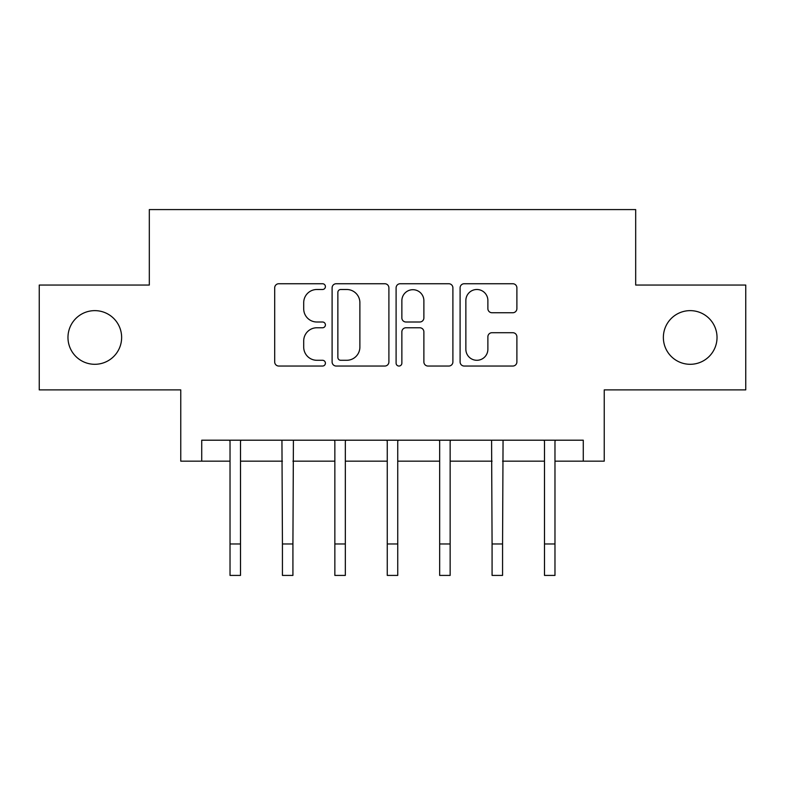 <?xml version="1.0" encoding="UTF-8"?>
<svg xmlns="http://www.w3.org/2000/svg" width="785" height="785" viewBox="0 0 785 785"><rect width="100%" height="100%" fill="white"/><g stroke="black" fill="none" stroke-linecap="round" stroke-linejoin="round"><path stroke-width="1.18" d="M325.412 286.613A2.885 2.885 0 0 0 322.537 283.738L278.803 283.738A4.111 4.111 0 0 0 274.691 287.85L274.691 361.934A4.111 4.111 0 0 0 278.803 366.046L322.537 366.046A2.885 2.885 0 0 0 325.412 363.161A2.885 2.885 0 0 0 322.537 360.286L316.875 360.286A13.168 13.168 0 0 1 303.707 347.117L303.707 340.945A13.168 13.168 0 0 1 316.875 327.767L322.537 327.767A2.885 2.885 0 0 0 325.412 324.892A2.885 2.885 0 0 0 322.537 322.007L316.875 322.007A13.168 13.168 0 0 1 303.707 308.839L303.707 302.667A13.168 13.168 0 0 1 316.875 289.498L322.537 289.498A2.885 2.885 0 0 0 325.412 286.613M663.364 337.471A26.837 26.837 0 0 0 690.192 364.299A26.837 26.837 0 0 0 717.029 337.471A26.837 26.837 0 0 0 690.192 310.634A26.837 26.837 0 0 0 663.364 337.471M67.971 337.471A26.837 26.837 0 0 0 94.808 364.299A26.837 26.837 0 0 0 121.636 337.471A26.837 26.837 0 0 0 94.808 310.634A26.837 26.837 0 0 0 67.971 337.471M512.782 312.744A4.111 4.111 0 0 0 516.893 308.633L516.893 287.85A4.111 4.111 0 0 0 512.782 283.738L464.21 283.738A4.111 4.111 0 0 0 460.098 287.85L460.098 361.934A4.111 4.111 0 0 0 464.21 366.046L512.782 366.046A4.111 4.111 0 0 0 516.893 361.934L516.893 336.824A4.111 4.111 0 0 0 512.782 332.712L491.999 332.712A4.111 4.111 0 0 0 487.877 336.824L487.877 349.276A11.01 11.01 0 0 1 476.868 360.286A11.01 11.01 0 0 1 465.858 349.276L465.858 300.508A11.01 11.01 0 0 1 476.868 289.498A11.01 11.01 0 0 1 487.877 300.508L487.877 308.633A4.111 4.111 0 0 0 491.999 312.744L512.782 312.744M201.725 461.158L201.725 440.199L583.275 440.199L583.275 461.158L604.244 461.158L604.244 389.88L745.75 389.88L745.75 285.053L635.683 285.053L635.683 209.585L149.317 209.585L149.317 285.053L39.25 285.053L39.25 389.88L180.756 389.88L180.756 461.158L230.025 461.158M388.899 287.85A4.111 4.111 0 0 0 384.787 283.738L336.215 283.738A4.111 4.111 0 0 0 332.104 287.85L332.104 361.934A4.111 4.111 0 0 0 336.215 366.046L384.787 366.046A4.111 4.111 0 0 0 388.899 361.934L388.899 287.85M400.213 283.738L448.784 283.738A4.111 4.111 0 0 1 452.896 287.85L452.896 361.934A4.111 4.111 0 0 1 448.784 366.046L428.002 366.046A4.111 4.111 0 0 1 423.88 361.934L423.88 331.888A4.111 4.111 0 0 0 419.769 327.767L405.982 327.767A4.111 4.111 0 0 0 401.861 331.888L401.861 363.161A2.885 2.885 0 0 1 398.986 366.046A2.885 2.885 0 0 1 396.101 363.161L396.101 287.85A4.111 4.111 0 0 1 400.213 283.738M240.504 461.158L282.433 461.158M292.923 461.158L334.852 461.158M345.331 461.158L387.26 461.158M397.74 461.158L439.669 461.158M450.148 461.158L492.077 461.158M502.567 461.158L544.496 461.158M554.975 461.158L583.275 461.158M340.749 289.498A2.885 2.885 0 0 0 337.864 292.373L337.864 357.401A2.885 2.885 0 0 0 340.749 360.286L346.715 360.286A13.168 13.168 0 0 0 359.883 347.117L359.883 302.667A13.168 13.168 0 0 0 346.715 289.498L340.749 289.498M423.88 300.714A11.01 11.01 0 0 0 412.871 289.704A11.01 11.01 0 0 0 401.861 300.714L401.861 317.896A4.111 4.111 0 0 0 405.982 322.007L419.769 322.007A4.111 4.111 0 0 0 423.88 317.896L423.88 300.714M229.524 440.199L230.025 441.425L230.025 543.966L240.504 543.966L240.504 441.425L241.005 440.199M230.025 543.966L230.025 575.415L240.504 575.415L240.504 543.966M281.943 440.199L282.433 543.966L292.923 543.966L293.413 440.199M282.433 543.966L282.433 575.415L292.923 575.415L292.923 543.966M334.351 440.199L334.852 441.425L334.852 543.966L345.331 543.966L345.331 441.425L345.832 440.199M334.852 543.966L334.852 575.415L345.331 575.415L345.331 543.966M386.76 440.199L387.26 441.425L387.26 543.966L397.74 543.966L397.74 441.425L398.24 440.199M387.26 543.966L387.26 575.415L397.74 575.415L397.74 543.966M439.168 440.199L439.669 441.425L439.669 543.966L450.148 543.966L450.148 441.425L450.649 440.199M439.669 543.966L439.669 575.415L450.148 575.415L450.148 543.966M491.587 440.199L492.077 543.966L502.567 543.966L503.057 440.199M492.077 543.966L492.077 575.415L502.567 575.415L502.567 543.966M543.995 440.199L544.496 441.425L544.496 543.966L554.975 543.966L554.975 441.425L555.476 440.199M544.496 543.966L544.496 575.415L554.975 575.415L554.975 543.966"/></g></svg>
